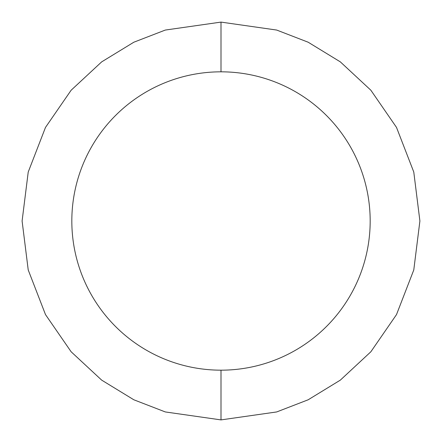 <?xml version="1.0" encoding="UTF-8"?>
<svg xmlns="http://www.w3.org/2000/svg" width="442" height="442" viewBox="0 0 442 442"><rect width="100%" height="100%" fill="white"/><g stroke="black" fill="none" stroke-linecap="round" stroke-linejoin="round"><path stroke-width="0.66" d="M221 419.9L165.308 411.944L133.843 399.789L101.66 380.12L71.145 351.782L45.498 314.599L28.222 269.963L22.1 221L28.222 172.037L45.498 127.401L71.145 90.218L101.66 61.88L133.843 42.211L165.308 30.056L221 22.1L276.692 30.056L308.157 42.211L340.34 61.88L370.855 90.218L396.502 127.401L413.778 172.037L419.9 221L413.778 269.963L396.502 314.599L370.855 351.782L340.34 380.12L308.157 399.789L276.692 411.944L221 419.9L221 370.175A149.175 149.175 0 0 0 370.175 221A149.175 149.175 0 0 0 221 71.825A149.175 149.175 0 0 0 71.825 221A149.175 149.175 0 0 0 221 370.175A149.175 149.175 0 0 1 71.825 221A149.175 149.175 0 0 1 221 71.825L221 22.1L165.308 30.056L133.843 42.211L101.66 61.88L71.145 90.218L45.498 127.401L28.222 172.037L22.1 221L28.222 269.963L45.498 314.599L71.145 351.782L101.66 380.12L133.843 399.789L165.308 411.944L221 419.9L276.692 411.944L308.157 399.789L340.34 380.12L370.855 351.782L396.502 314.599L413.778 269.963L419.9 221L413.778 172.037L396.502 127.401L370.855 90.218L340.34 61.88L308.157 42.211L276.692 30.056L221 22.1L221 71.825A149.175 149.175 0 0 1 370.175 221A149.175 149.175 0 0 1 221 370.175L221 419.9"/></g></svg>

